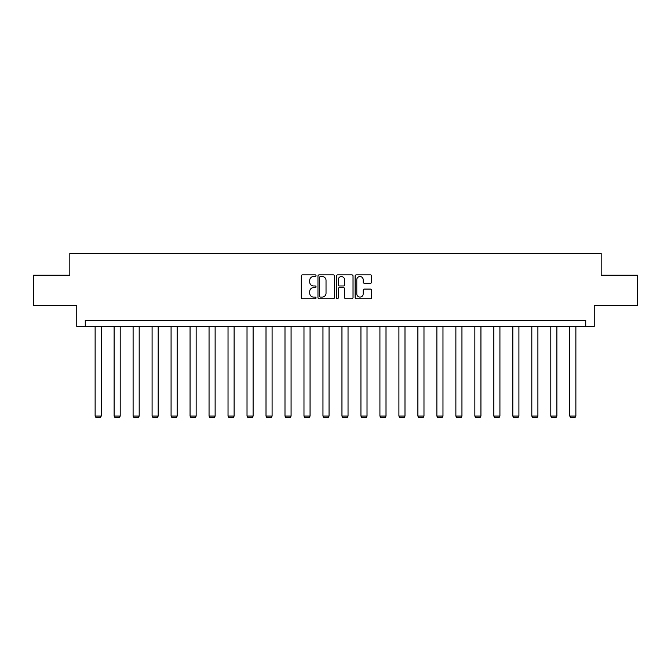<?xml version="1.0" encoding="UTF-8"?>
<svg xmlns="http://www.w3.org/2000/svg" width="671" height="671" viewBox="0 0 671 671"><rect width="100%" height="100%" fill="white"/><g stroke="black" fill="none" stroke-linecap="round" stroke-linejoin="round"><path stroke-width="1.01" d="M316.024 275.697A0.839 0.839 0 0 0 315.194 274.858L302.495 274.858A1.191 1.191 0 0 0 301.304 276.058L301.304 297.555A1.191 1.191 0 0 0 302.495 298.754L315.194 298.754A0.839 0.839 0 0 0 316.024 297.916A0.839 0.839 0 0 0 315.194 297.077L313.55 297.077A3.825 3.825 0 0 1 309.725 293.261L309.725 291.466A3.825 3.825 0 0 1 313.55 287.641L315.194 287.641A0.839 0.839 0 0 0 316.024 286.802A0.839 0.839 0 0 0 315.194 285.972L313.55 285.972A3.825 3.825 0 0 1 309.725 282.147L309.725 280.352A3.825 3.825 0 0 1 313.55 276.536L315.194 276.536A0.839 0.839 0 0 0 316.024 275.697M370.409 283.279A1.191 1.191 0 0 0 371.608 282.088L371.608 276.058A1.191 1.191 0 0 0 370.409 274.858L356.318 274.858A1.191 1.191 0 0 0 355.118 276.058L355.118 297.555A1.191 1.191 0 0 0 356.318 298.754L370.409 298.754A1.191 1.191 0 0 0 371.608 297.555L371.608 290.266A1.191 1.191 0 0 0 370.409 289.075L364.378 289.075A1.191 1.191 0 0 0 363.187 290.266L363.187 293.881A3.196 3.196 0 0 1 359.991 297.077A3.196 3.196 0 0 1 356.796 293.881L356.796 279.732A3.196 3.196 0 0 1 359.991 276.536A3.196 3.196 0 0 1 363.187 279.732L363.187 282.088A1.191 1.191 0 0 0 364.378 283.279L370.409 283.279M585.724 326.358L594.246 326.358L594.246 305.674L637.45 305.674L637.45 275.244L601.182 275.244L601.182 253.336L69.818 253.336L69.818 275.244L33.55 275.244L33.55 305.674L76.754 305.674L76.754 326.358L585.724 326.358L585.724 320.277L85.276 320.277L85.276 326.358M334.452 276.058A1.191 1.191 0 0 0 333.261 274.858L319.161 274.858A1.191 1.191 0 0 0 317.97 276.058L317.97 297.555A1.191 1.191 0 0 0 319.161 298.754L333.261 298.754A1.191 1.191 0 0 0 334.452 297.555L334.452 276.058M337.739 274.858L351.839 274.858A1.191 1.191 0 0 1 353.03 276.058L353.03 297.555A1.191 1.191 0 0 1 351.839 298.754L345.8 298.754A1.191 1.191 0 0 1 344.609 297.555L344.609 288.84A1.191 1.191 0 0 0 343.418 287.641L339.409 287.641A1.191 1.191 0 0 0 338.218 288.84L338.218 297.916A0.839 0.839 0 0 1 337.379 298.754A0.839 0.839 0 0 1 336.548 297.916L336.548 276.058A1.191 1.191 0 0 1 337.739 274.858M320.478 276.536A0.839 0.839 0 0 0 319.639 277.366L319.639 296.246A0.839 0.839 0 0 0 320.478 297.077L322.206 297.077A3.825 3.825 0 0 0 326.031 293.261L326.031 280.352A3.825 3.825 0 0 0 322.206 276.536L320.478 276.536M344.609 279.79A3.196 3.196 0 0 0 341.413 276.595A3.196 3.196 0 0 0 338.218 279.79L338.218 284.772A1.191 1.191 0 0 0 339.409 285.972L343.418 285.972A1.191 1.191 0 0 0 344.609 284.772L344.609 279.79M101.22 326.358L101.22 416.079L95.131 416.079L95.131 326.358M101.22 416.079L100.306 417.664L96.045 417.664L95.131 416.079M120.201 326.358L120.201 416.079L114.12 416.079L114.12 326.358M120.201 416.079L119.287 417.664L115.035 417.664L114.12 416.079M139.191 326.358L139.191 416.079L133.101 416.079L133.101 326.358M139.191 416.079L138.276 417.664L134.015 417.664L133.101 416.079M158.18 326.358L158.18 416.079L152.091 416.079L152.091 326.358M158.18 416.079L157.266 417.664L153.005 417.664L152.091 416.079M177.161 326.358L177.161 416.079L171.08 416.079L171.08 326.358M177.161 416.079L176.247 417.664L171.986 417.664L171.08 416.079M196.15 326.358L196.15 416.079L190.061 416.079L190.061 326.358M196.15 416.079L195.236 417.664L190.975 417.664L190.061 416.079M215.131 326.358L215.131 416.079L209.05 416.079L209.05 326.358M215.131 416.079L214.225 417.664L209.964 417.664L209.05 416.079M234.12 326.358L234.12 416.079L228.031 416.079L228.031 326.358M234.12 416.079L233.206 417.664L228.945 417.664L228.031 416.079M253.11 326.358L253.11 416.079L247.02 416.079L247.02 326.358M253.11 416.079L252.195 417.664L247.935 417.664L247.02 416.079M272.09 326.358L272.09 416.079L266.01 416.079L266.01 326.358M272.09 416.079L271.176 417.664L266.915 417.664L266.01 416.079M291.08 326.358L291.08 416.079L284.99 416.079L284.99 326.358M291.08 416.079L290.166 417.664L285.905 417.664L284.99 416.079M310.061 326.358L310.061 416.079L303.98 416.079L303.98 326.358M310.061 416.079L309.155 417.664L304.894 417.664L303.98 416.079M329.05 326.358L329.05 416.079L322.961 416.079L322.961 326.358M329.05 416.079L328.136 417.664L323.875 417.664L322.961 416.079M348.039 326.358L348.039 416.079L341.95 416.079L341.95 326.358M348.039 416.079L347.125 417.664L342.864 417.664L341.95 416.079M367.02 326.358L367.02 416.079L360.939 416.079L360.939 326.358M367.02 416.079L366.106 417.664L361.845 417.664L360.939 416.079M386.01 326.358L386.01 416.079L379.92 416.079L379.92 326.358M386.01 416.079L385.095 417.664L380.834 417.664L379.92 416.079M404.99 326.358L404.99 416.079L398.91 416.079L398.91 326.358M404.99 416.079L404.085 417.664L399.824 417.664L398.91 416.079M423.98 326.358L423.98 416.079L417.89 416.079L417.89 326.358M423.98 416.079L423.065 417.664L418.805 417.664L417.89 416.079M442.969 326.358L442.969 416.079L436.88 416.079L436.88 326.358M442.969 416.079L442.055 417.664L437.794 417.664L436.88 416.079M461.95 326.358L461.95 416.079L455.869 416.079L455.869 326.358M461.95 416.079L461.036 417.664L456.775 417.664L455.869 416.079M480.939 326.358L480.939 416.079L474.85 416.079L474.85 326.358M480.939 416.079L480.025 417.664L475.764 417.664L474.85 416.079M499.92 326.358L499.92 416.079L493.839 416.079L493.839 326.358M499.92 416.079L499.014 417.664L494.753 417.664L493.839 416.079M518.909 326.358L518.909 416.079L512.82 416.079L512.82 326.358M518.909 416.079L517.995 417.664L513.734 417.664L512.82 416.079M537.899 326.358L537.899 416.079L531.809 416.079L531.809 326.358M537.899 416.079L536.985 417.664L532.724 417.664L531.809 416.079M556.88 326.358L556.88 416.079L550.799 416.079L550.799 326.358M556.88 416.079L555.965 417.664L551.713 417.664L550.799 416.079M575.869 326.358L575.869 416.079L569.78 416.079L569.78 326.358M575.869 416.079L574.955 417.664L570.694 417.664L569.78 416.079"/></g></svg>
